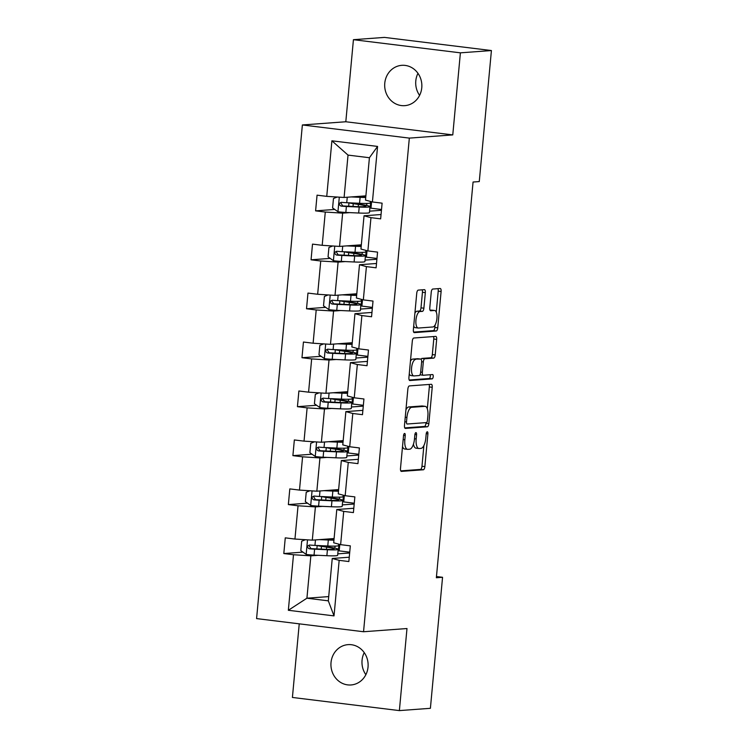 <?xml version="1.0" encoding="UTF-8"?>
<svg xmlns="http://www.w3.org/2000/svg" width="748" height="748" viewBox="0 0 748 748"><rect width="100%" height="100%" fill="white"/><g stroke="black" fill="none" stroke-linecap="round" stroke-linejoin="round"><path stroke-width="1.12" d="M404.584 433.457A2.169 0.842 97 0 0 403.527 435.673L400.498 468.398A3.104 1.206 97 0 0 401.339 471.39A3.104 1.206 97 0 0 401.424 471.39L423.359 469.772A3.104 1.206 97 0 0 424.864 466.602L427.903 433.877A2.169 0.842 97 0 0 427.314 431.783A2.169 0.842 97 0 0 427.248 431.783A2.169 0.842 97 0 0 426.192 433.999L425.799 438.235A9.92 3.843 97 0 1 420.984 448.379L419.161 448.51A9.92 3.843 97 0 1 418.861 448.51A9.92 3.843 97 0 1 416.178 438.945L416.571 434.71A2.169 0.842 97 0 0 415.981 432.615A2.169 0.842 97 0 0 415.916 432.615A2.169 0.842 97 0 0 414.86 434.831L414.467 439.067A9.92 3.843 97 0 1 409.652 449.211L407.828 449.352A9.92 3.843 97 0 1 407.529 449.342A9.92 3.843 97 0 1 404.846 439.777L405.238 435.542A2.169 0.842 97 0 0 404.649 433.457A2.169 0.842 97 0 0 404.584 433.457M384.771 83.215A20.224 18.588 -94.2 0 0 404.762 105.655A20.224 18.588 -94.2 0 0 421.769 87.768A20.224 18.588 -94.2 0 0 401.779 65.328A20.224 18.588 -94.2 0 0 384.771 83.215M417.973 73.313A20.224 18.588 -94.2 0 0 415.795 80.924A20.224 18.588 -94.2 0 0 419.6 95.379M331.027 662.522A20.224 18.588 -94.2 0 0 351.018 684.962A20.224 18.588 -94.2 0 0 368.035 667.076A20.224 18.588 -94.2 0 0 348.044 644.636A20.224 18.588 -94.2 0 0 331.027 662.522M364.229 652.621A20.224 18.588 -94.2 0 0 362.06 660.232A20.224 18.588 -94.2 0 0 365.856 674.687M425.332 292.646A3.104 1.206 97 0 0 424.49 289.663A3.104 1.206 97 0 0 424.397 289.663L418.244 290.112A3.104 1.206 97 0 0 416.739 293.281L413.373 329.634A3.104 1.206 97 0 0 414.205 332.617A3.104 1.206 97 0 0 414.299 332.626L436.234 330.999A3.104 1.206 97 0 0 437.739 327.83L441.105 291.486A3.104 1.206 97 0 0 440.263 288.494A3.104 1.206 97 0 0 440.17 288.494L432.746 289.046A3.104 1.206 97 0 0 431.241 292.216L429.791 307.774A3.104 1.206 97 0 0 430.633 310.757A3.104 1.206 97 0 0 430.726 310.757L434.41 310.485A8.293 3.216 97 0 1 434.663 310.495A8.293 3.216 97 0 1 436.879 318.807A8.293 3.216 97 0 1 432.886 326.969L418.45 328.035A8.293 3.216 97 0 1 418.197 328.026A8.293 3.216 97 0 1 415.981 319.714A8.293 3.216 97 0 1 419.974 311.551L422.386 311.374A3.104 1.206 97 0 0 423.882 308.204L425.332 292.646L422.442 292.29A3.104 1.206 97 0 0 422.162 289.822M452.774 134.902L460.394 52.837L491.417 50.546L384.453 37.4L353.43 39.691L345.81 121.756L302.37 124.963L409.334 138.109L452.774 134.902L345.81 121.756M299.237 623.841L292.412 697.454L399.376 710.6L406.987 628.535L363.547 631.742L409.334 138.109M399.376 710.6L430.399 708.309L442.554 577.288L436.467 576.54M491.417 50.546L479.272 181.568L473.063 182.026L436.355 577.746L442.554 577.288M409.362 385.912A3.104 1.206 97 0 0 407.856 389.082L404.481 425.434A3.104 1.206 97 0 0 405.323 428.417A3.104 1.206 97 0 0 405.416 428.417L427.342 426.799A3.104 1.206 97 0 0 428.847 423.63L432.222 387.286A3.104 1.206 97 0 0 431.381 384.294A3.104 1.206 97 0 0 431.287 384.294L409.362 385.912M408.922 377.534L412.298 341.181A3.104 1.206 97 0 1 413.803 338.012L435.729 336.394A3.104 1.206 97 0 1 435.822 336.394A3.104 1.206 97 0 1 436.664 339.386L435.224 354.935A3.104 1.206 97 0 1 433.718 358.114L424.827 358.769A3.104 1.206 97 0 0 423.321 361.939L422.358 372.252A3.104 1.206 97 0 0 423.2 375.244A3.104 1.206 97 0 0 423.293 375.244L432.55 374.561A2.169 0.842 97 0 1 432.615 374.561A2.169 0.842 97 0 1 433.195 376.74A2.169 0.842 97 0 1 432.157 378.871L409.857 380.517A3.104 1.206 97 0 1 409.764 380.517A3.104 1.206 97 0 1 408.922 377.534M460.394 52.837L353.43 39.691M372.42 201.969L365.491 200.09L369.419 157.725L377.572 146.421L372.42 201.969L382.106 203.166L380.648 218.855L370.961 217.659L367.876 250.926L377.562 252.113L376.104 267.812L366.417 266.615L363.332 299.883L373.018 301.07L371.56 316.759L361.882 315.572L358.797 348.839L368.474 350.027L367.025 365.716L357.338 364.528L354.253 397.796L363.939 398.983L362.481 414.673L352.794 413.485L349.709 446.752L359.395 447.94L357.937 463.629L348.259 462.442L345.174 495.7L354.851 496.896L353.402 512.586L343.715 511.398L340.63 544.656L350.316 545.853L348.858 561.542L339.171 560.346L334.019 615.894L288.345 610.284L293.496 554.736L283.81 553.548L285.269 537.849L294.955 539.046L298.041 505.779L288.354 504.591L289.813 488.902L299.49 490.09L302.575 456.822L292.898 455.635L294.347 439.946L304.034 441.133L307.119 407.866L297.433 406.678L298.891 390.989L308.578 392.176L311.664 358.909L301.977 357.722L303.436 342.032L313.113 343.22L316.208 309.962L306.521 308.765L307.97 293.076L317.657 294.263L320.742 261.005L311.056 259.808L312.514 244.119L322.201 245.316L325.286 212.049L315.6 210.861L317.059 195.163L326.745 196.359L331.897 140.811L377.572 146.421M302.37 124.963L256.583 618.596L363.547 631.742M361.34 244.811L339.555 246.419L342.64 213.152L349.821 212.628M369.577 211.17L381.443 210.291M342.64 213.152L325.286 212.049M339.555 246.419L322.201 245.316M367.876 250.926L360.947 249.047L364.033 215.789L370.961 217.659M381.05 214.526L364.033 215.789M356.796 293.768L335.011 295.376L338.096 262.109L345.286 261.576M365.033 260.117L376.899 259.247M338.096 262.109L320.742 261.005M335.011 295.376L317.657 294.263M363.332 299.883L356.403 298.003L359.489 264.736L366.417 266.615M376.506 263.483L359.489 264.736M352.261 342.724L330.476 344.332L333.561 311.065L340.742 310.532M360.489 309.074L372.354 308.204M333.561 311.065L316.208 309.962M330.476 344.332L313.113 343.22M358.797 348.839L351.869 346.96L354.954 313.692L361.882 315.572M371.962 312.44L354.954 313.692M347.717 391.681L325.932 393.289L329.017 360.022L336.198 359.489M355.945 358.03L367.82 357.161M329.017 360.022L311.664 358.909M325.932 393.289L308.578 392.176M354.253 397.796L347.324 395.916L350.41 362.649L357.338 364.528M367.427 361.396L350.41 362.649M343.173 440.628L321.388 442.246L324.473 408.978L331.663 408.445M351.41 406.987L363.276 406.108M324.473 408.978L307.119 407.866M321.388 442.246L304.034 441.133M349.709 446.752L342.78 444.873L345.866 411.606L352.794 413.485M362.883 410.353L345.866 411.606M338.638 489.585L316.843 491.193L319.938 457.935L327.119 457.402M346.866 455.943L358.731 455.065M319.938 457.935L302.575 456.822M316.843 491.193L299.49 490.09M345.174 495.7L338.236 493.83L341.331 460.562L348.259 462.442M358.339 459.309L341.331 460.562M334.094 538.541L312.309 540.15L315.394 506.892L322.575 506.359M342.322 504.9L354.197 504.021M315.394 506.892L298.041 505.779M312.309 540.15L294.955 539.046M340.63 544.656L333.702 542.786L336.787 509.519L343.715 511.398M353.804 508.257L336.787 509.519M328.709 596.595L306.923 598.204L310.85 555.839L318.031 555.315M337.787 553.857L349.653 552.978M310.85 555.839L293.496 554.736M288.345 610.284L306.923 598.204L328.316 600.84L332.243 558.476L339.171 560.346M369.419 157.725L348.026 155.098L344.099 197.463L365.884 195.854M349.26 557.213L332.243 558.476M381.517 209.487L370.989 208.187L371.588 201.745M376.973 258.443L366.445 257.144L367.044 250.702M372.429 307.391L361.901 306.1L362.5 299.658M367.894 356.347L357.366 355.057L357.965 348.615M363.35 405.304L352.822 404.014L353.421 397.571M358.806 454.26L348.278 452.97L348.877 446.519M354.272 503.217L343.743 501.917L344.342 495.475M349.727 552.174L339.199 550.874L339.798 544.432M328.316 600.84L334.019 615.894M344.099 197.463L326.745 196.359M331.897 140.811L348.026 155.098M302.959 552.127L283.81 553.548M307.503 503.18L288.354 504.591M312.038 454.223L292.898 455.635M316.582 405.266L297.433 406.678M321.126 356.31L301.977 357.722M325.67 307.353L306.521 308.765M330.205 258.397L311.056 259.808M334.749 209.44L315.6 210.861M402.527 446.537A9.92 3.843 97 0 0 404.64 448.987L407.529 449.342M413.457 444.144A9.92 3.843 97 0 0 415.972 448.155L418.861 448.51M400.769 470.866L420.47 469.417A3.104 1.206 97 0 0 421.975 466.247L423.892 445.528M427.304 408.791L429.333 386.931A3.104 1.206 97 0 0 429.053 384.463M404.762 427.903L424.453 426.444A3.104 1.206 97 0 0 425.958 423.274L426.014 422.62M406.501 421.919A2.169 0.842 97 0 0 407.09 424.004A2.169 0.842 97 0 0 407.155 424.013L426.407 422.592A2.169 0.842 97 0 0 427.454 420.367L427.875 415.907A9.92 3.843 97 0 0 425.182 406.342A9.92 3.843 97 0 0 424.883 406.332L411.727 407.305A9.92 3.843 97 0 0 406.912 417.449L406.501 421.919L404.827 421.713M425.182 406.342L422.293 405.986A9.92 3.843 97 0 0 421.994 405.977L424.883 406.332M405.93 409.801A9.92 3.843 97 0 1 408.838 406.949L421.994 405.977M421.068 359.218A3.104 1.206 97 0 1 421.928 358.414L430.829 357.759A3.104 1.206 97 0 0 432.325 354.58L433.775 339.031A3.104 1.206 97 0 0 433.494 336.563M420.011 374.748A3.104 1.206 97 0 0 420.311 374.888A3.104 1.206 97 0 0 420.404 374.888L423.106 375.225M409.203 380.003L429.259 378.516A2.169 0.842 97 0 0 430.184 377.095A2.169 0.842 97 0 0 430.184 374.739M415.598 359.451A8.293 3.216 97 0 0 411.606 367.614A8.293 3.216 97 0 0 413.822 375.926A8.293 3.216 97 0 0 414.065 375.926L419.151 375.552A3.104 1.206 97 0 0 420.656 372.382L421.61 362.06A3.104 1.206 97 0 0 420.769 359.077A3.104 1.206 97 0 0 420.685 359.068L412.7 359.096A8.293 3.216 97 0 0 410.446 361.144M409.268 373.822A8.293 3.216 97 0 0 410.923 375.571L413.822 375.926M417.973 358.741A3.104 1.206 97 0 0 417.88 358.722A3.104 1.206 97 0 0 417.786 358.713L420.685 359.068M412.7 359.096L417.786 358.713M414.897 313.122A8.293 3.216 97 0 1 417.085 311.196L419.488 311.018A3.104 1.206 97 0 0 420.993 307.849L422.442 292.29M413.7 326.053A8.293 3.216 97 0 0 415.308 327.671L418.197 328.026M434.663 310.495L431.774 310.139A8.293 3.216 97 0 0 431.521 310.13L434.41 310.485M430.072 310.242L431.521 310.13M436.271 312.112L438.216 291.131A3.104 1.206 97 0 0 437.935 288.663M413.644 332.103L433.344 330.644A3.104 1.206 97 0 0 434.84 327.474L435.074 325.043M305.427 539.71L301.678 541.206L300.808 550.621L306.297 554.474A8.368 0.589 5.3 0 0 314.048 555.128L326.867 555.708A24.17 1.711 5.3 0 0 337.647 555.287L338.199 549.322A24.17 1.711 5.3 0 0 329.223 547.143L324.043 546.367A7.424 0.524 5.3 0 1 321.285 545.703A7.424 0.524 5.3 0 0 321.285 545.703M339.218 550.668L338.386 550.621A6.863 0.486 5.3 0 0 338.087 550.603M319.49 539.626L328.325 540.019A24.17 1.711 5.3 0 0 333.945 540.168M322.435 539.402L326.063 539.57A20.065 1.421 5.3 0 0 334.001 539.56M338.685 544.133L338.554 545.554A24.17 1.711 -174.7 0 1 327.764 545.984L314.945 545.404A8.368 0.589 -174.7 0 1 309.522 545.002C306.979 545.993 306.858 547.246 309.176 548.761A8.368 0.589 5.3 0 0 314.599 549.172L327.418 549.752A24.17 1.711 5.3 0 0 338.199 549.322M326.455 549.35L326.661 547.134A20.065 1.421 -174.7 0 1 334.113 548.948A20.065 1.421 -174.7 0 1 325.165 549.294L310.962 548.63L309.251 545.965M326.661 547.134L321.481 546.358A11.529 0.813 -174.7 0 1 317.433 545.516M309.962 490.753L306.222 492.249L305.352 501.665L310.841 505.517A8.368 0.589 5.3 0 0 318.583 506.181L331.411 506.751A24.17 1.711 5.3 0 0 342.191 506.331L342.743 500.365A24.17 1.711 5.3 0 0 333.758 498.187L328.587 497.411A7.424 0.524 5.3 0 1 325.819 496.747A7.424 0.524 5.3 0 1 325.829 496.737M343.762 501.712L342.921 501.665A6.863 0.486 5.3 0 0 342.631 501.646M324.034 490.669L332.86 491.062A24.17 1.711 5.3 0 0 338.479 491.212M326.969 490.445L330.607 490.613A20.065 1.421 5.3 0 0 338.535 490.604M343.229 495.176L343.098 496.607A24.17 1.711 -174.7 0 1 332.308 497.027L319.49 496.448A8.368 0.589 -174.7 0 1 314.067 496.046C311.514 497.037 311.402 498.29 313.711 499.814A8.368 0.589 5.3 0 0 319.144 500.216L331.962 500.795A24.17 1.711 5.3 0 0 342.743 500.365M330.99 500.393L331.196 498.177A20.065 1.421 -174.7 0 1 338.657 499.991A20.065 1.421 -174.7 0 1 329.7 500.337L315.497 499.673L313.795 497.009M331.196 498.177L326.016 497.401A11.529 0.813 -174.7 0 1 321.977 496.56M314.506 441.806L310.766 443.302L309.887 452.708L315.385 456.561A8.368 0.589 5.3 0 0 323.127 457.224L335.946 457.804A24.17 1.711 5.3 0 0 346.735 457.374L347.287 451.409A24.17 1.711 5.3 0 0 338.302 449.23L333.122 448.463A7.424 0.524 5.3 0 1 330.364 447.79A7.424 0.524 5.3 0 0 330.364 447.79M348.297 452.755L347.465 452.708A6.863 0.486 5.3 0 0 347.166 452.69M328.578 441.713L337.404 442.105A24.17 1.711 5.3 0 0 343.023 442.255M331.514 441.498L335.151 441.657A20.065 1.421 5.3 0 0 343.08 441.647M347.764 446.219L347.633 447.65A24.17 1.711 -174.7 0 1 336.852 448.071L324.034 447.491A8.368 0.589 -174.7 0 1 318.601 447.089C316.058 448.08 315.946 449.342 318.255 450.857A8.368 0.589 5.3 0 0 323.678 451.259L336.507 451.839A24.17 1.711 5.3 0 0 347.287 451.409M335.534 451.437L335.74 449.221A20.065 1.421 -174.7 0 1 343.201 451.035A20.065 1.421 -174.7 0 1 334.244 451.39L320.041 450.726L318.33 448.052M335.74 449.221L330.56 448.454A11.529 0.813 -174.7 0 1 326.521 447.603M319.05 392.85L315.31 394.346L314.431 403.761L319.92 407.604A8.368 0.589 5.3 0 0 327.671 408.268L340.49 408.847A24.17 1.711 5.3 0 0 351.27 408.417L351.831 402.461A24.17 1.711 5.3 0 0 342.846 400.283L337.666 399.507A7.424 0.524 5.3 0 1 334.908 398.834A7.424 0.524 5.3 0 0 334.908 398.834M352.841 403.808L352.009 403.752A6.863 0.486 5.3 0 0 351.71 403.733M333.112 392.756L341.948 393.149A24.17 1.711 5.3 0 0 347.568 393.308M336.058 392.541L339.686 392.7A20.065 1.421 5.3 0 0 347.624 392.691M352.308 397.263L352.177 398.693A24.17 1.711 -174.7 0 1 341.397 399.114L328.568 398.534A8.368 0.589 -174.7 0 1 323.145 398.132C320.602 399.123 320.481 400.386 322.799 401.9A8.368 0.589 5.3 0 0 328.222 402.302L341.041 402.882A24.17 1.711 5.3 0 0 351.831 402.461M340.078 402.48L340.284 400.274A20.065 1.421 -174.7 0 1 347.736 402.078A20.065 1.421 -174.7 0 1 338.788 402.433L324.585 401.769L322.874 399.095M340.284 400.274L335.104 399.497A11.529 0.813 -174.7 0 1 331.055 398.647M323.594 343.893L319.845 345.389L318.975 354.804L324.464 358.647A8.368 0.589 5.3 0 0 332.215 359.311L345.034 359.891A24.17 1.711 5.3 0 0 355.814 359.461L356.366 353.505A24.17 1.711 5.3 0 0 347.39 351.326L342.21 350.55A7.424 0.524 5.3 0 1 339.452 349.877A7.424 0.524 5.3 0 0 339.452 349.877M357.385 354.851L356.553 354.795A6.863 0.486 5.3 0 0 356.254 354.776M337.657 343.8L346.483 344.202A24.17 1.711 5.3 0 0 352.112 344.351M340.602 343.584L344.23 343.743A20.065 1.421 5.3 0 0 352.168 343.743M356.852 348.316L356.721 349.737A24.17 1.711 -174.7 0 1 345.931 350.158L333.112 349.578A8.368 0.589 -174.7 0 1 327.689 349.176C325.146 350.176 325.025 351.429 327.344 352.944A8.368 0.589 5.3 0 0 332.767 353.346L345.585 353.926A24.17 1.711 5.3 0 0 356.366 353.505M344.622 353.524L344.819 351.317A20.065 1.421 -174.7 0 1 352.28 353.121A20.065 1.421 -174.7 0 1 343.332 353.477L329.129 352.813L327.418 350.148M344.819 351.317L339.648 350.541A11.529 0.813 -174.7 0 1 335.6 349.69M328.129 294.936L324.389 296.432L323.519 305.848L329.008 309.691A8.368 0.589 5.3 0 0 336.75 310.355L349.568 310.934A24.17 1.711 5.3 0 0 360.358 310.504L360.91 304.548A24.17 1.711 5.3 0 0 351.925 302.37L346.745 301.594A7.424 0.524 5.3 0 1 343.986 300.92A7.424 0.524 5.3 0 0 343.986 300.92M361.92 305.895L361.088 305.839A6.863 0.486 5.3 0 0 360.788 305.82M342.201 294.843L351.027 295.245A24.17 1.711 5.3 0 0 356.646 295.395M345.137 294.628L348.774 294.787A20.065 1.421 5.3 0 0 356.703 294.787M361.396 299.359L361.256 300.78A24.17 1.711 -174.7 0 1 350.475 301.201L337.657 300.631A8.368 0.589 -174.7 0 1 332.234 300.219C329.681 301.22 329.569 302.473 331.878 303.987A8.368 0.589 5.3 0 0 337.301 304.389L350.129 304.969A24.17 1.711 5.3 0 0 360.91 304.548M349.157 304.576L349.363 302.36A20.065 1.421 -174.7 0 1 356.824 304.165A20.065 1.421 -174.7 0 1 347.867 304.52L333.664 303.856L331.953 301.192M349.363 302.36L344.183 301.584A11.529 0.813 -174.7 0 1 340.144 300.743M332.673 245.98L328.933 247.476L328.054 256.891L333.552 260.743A8.368 0.589 5.3 0 0 341.294 261.398L354.113 261.978A24.17 1.711 5.3 0 0 364.902 261.557L365.454 255.592A24.17 1.711 5.3 0 0 356.469 253.413L351.289 252.637A7.424 0.524 5.3 0 1 348.531 251.964A7.424 0.524 5.3 0 1 348.531 251.954M366.464 256.938L365.632 256.882A6.863 0.486 5.3 0 0 365.333 256.863M346.735 245.886L355.571 246.288A24.17 1.711 5.3 0 0 361.191 246.438M349.681 245.671L353.308 245.84A20.065 1.421 5.3 0 0 361.247 245.83M365.931 250.402L365.8 251.824A24.17 1.711 -174.7 0 1 355.019 252.254L342.201 251.674A8.368 0.589 -174.7 0 1 336.768 251.263C334.225 252.263 334.113 253.516 336.422 255.031A8.368 0.589 5.3 0 0 341.845 255.433L354.664 256.012A24.17 1.711 5.3 0 0 365.454 255.592M353.701 255.62L353.907 253.404A20.065 1.421 -174.7 0 1 361.359 255.208A20.065 1.421 -174.7 0 1 352.411 255.564L338.208 254.9L336.497 252.235M353.907 253.404L348.727 252.628A11.529 0.813 -174.7 0 1 344.678 251.786M337.217 197.023L333.468 198.519L332.598 207.935L338.087 211.787A8.368 0.589 5.3 0 0 345.838 212.441L358.657 213.021A24.17 1.711 5.3 0 0 369.437 212.6L369.998 206.635A24.17 1.711 5.3 0 0 361.013 204.456L355.833 203.68A7.424 0.524 5.3 0 1 353.075 203.017A7.424 0.524 5.3 0 1 353.075 202.998M371.008 207.981L370.176 207.925A6.863 0.486 5.3 0 0 369.877 207.907M351.279 196.93L360.115 197.332A24.17 1.711 5.3 0 0 365.735 197.481M354.225 196.715L357.853 196.883A20.065 1.421 5.3 0 0 365.791 196.874M370.475 201.446L370.344 202.867A24.17 1.711 -174.7 0 1 359.554 203.297L346.735 202.717A8.368 0.589 -174.7 0 1 341.312 202.315C338.769 203.306 338.648 204.559 340.966 206.074A8.368 0.589 5.3 0 0 346.389 206.485L359.208 207.056A24.17 1.711 5.3 0 0 369.998 206.635M358.245 206.663L358.451 204.447A20.065 1.421 -174.7 0 1 365.903 206.252A20.065 1.421 -174.7 0 1 356.955 206.607L342.752 205.943L341.041 203.278M358.451 204.447L353.271 203.671A11.529 0.813 -174.7 0 1 349.223 202.83M403.172 439.572L404.846 439.777M414.906 434.504L416.571 434.71M414.504 438.739L416.178 438.945M426.229 433.672L427.903 433.877M421.975 466.247L424.864 466.602M420.47 469.417L423.359 469.772M403.574 435.345L405.238 435.542M429.333 386.931L432.222 387.286M425.958 423.274L428.847 423.63M424.453 426.444L427.342 426.799M408.838 406.949L411.727 407.305M405.238 417.244L406.912 417.449M433.775 339.031L436.664 339.386M432.325 354.58L435.224 354.935M430.829 357.759L433.718 358.114M421.928 358.414L424.827 358.769M421.638 361.733L423.321 361.939M420.685 372.046L422.358 372.252M429.259 378.516L432.157 378.871M420.993 307.849L423.882 308.204M419.488 311.018L422.386 311.374M417.085 311.196L419.974 311.551M438.216 291.131L441.105 291.486M434.84 327.474L437.739 327.83M433.344 330.644L436.234 330.999M307.512 539.85L306.166 554.38M327.418 549.752L326.867 555.708M335.048 546.115L334.861 548.134M321.219 549.116L321.481 546.358M327.353 539.617L327.409 539.037M328.325 540.019L327.764 545.984M314.599 549.172L314.048 555.128M315.46 539.916L314.945 545.404M338.975 544.207L338.386 550.621M310.962 548.63L309.176 548.761M312.047 490.894L310.701 505.424M331.962 500.795L331.411 506.751M339.592 497.158L339.405 499.178M325.763 500.16L326.016 497.401M331.897 490.669L331.953 490.08M332.86 491.062L332.308 497.027M319.144 500.216L318.583 506.181M319.994 490.969L319.49 496.448M343.519 495.26L342.921 501.665M315.497 499.673L313.711 499.814M316.591 441.937L315.245 456.467M336.507 451.839L335.946 457.804M344.127 448.202L343.94 450.221M330.307 451.212L330.56 448.454M336.441 441.713L336.488 441.124M337.404 442.105L336.852 448.071M323.678 451.259L323.127 457.224M324.539 442.012L324.034 447.491M348.063 446.304L347.465 452.708M320.041 450.726L318.255 450.857M321.135 392.981L319.789 407.51M341.041 402.882L340.49 408.847M348.671 399.245L348.484 401.265M334.852 402.256L335.104 399.497M340.976 392.756L341.032 392.167M341.948 393.149L341.397 399.114M328.222 402.302L327.671 408.268M329.083 393.055L328.568 398.534M352.598 397.347L352.009 403.752M324.585 401.769L322.799 401.9M325.679 344.024L324.323 358.554M345.585 353.926L345.034 359.891M353.215 350.288L353.028 352.308M339.386 353.299L339.648 350.541M345.52 343.8L345.576 343.22M346.483 344.202L345.931 350.158M332.767 353.346L332.215 359.311M333.617 344.099L333.112 349.578M357.142 348.39L356.553 354.795M329.129 352.813L327.344 352.944M330.214 295.067L328.868 309.597M350.129 304.969L349.568 310.934M357.75 301.341L357.563 303.351M343.93 304.343L344.183 301.584M350.064 294.843L350.12 294.263M351.027 295.245L350.475 301.201M337.301 304.389L336.75 310.355M338.161 295.142L337.657 300.631M361.686 299.434L361.088 305.839M333.664 303.856L331.878 303.987M334.758 246.111L333.412 260.641M354.664 256.012L354.113 261.978M362.294 252.385L362.107 254.395M348.475 255.386L348.727 252.628M354.599 245.886L354.655 245.307M355.571 246.288L355.019 252.254M341.845 255.433L341.294 261.398M342.706 246.186L342.201 251.674M366.23 250.477L365.632 256.882M338.208 254.9L336.422 255.031M339.302 197.154L337.956 211.684M359.208 207.056L358.657 213.021M366.838 203.428L366.651 205.438M353.009 206.429L353.271 203.671M359.143 196.93L359.199 196.35M360.115 197.332L359.554 203.297M346.389 206.485L345.838 212.441M347.25 197.229L346.735 202.717M370.765 201.521L370.176 207.925M342.752 205.943L340.966 206.074M420.311 374.888L423.2 375.244M417.88 358.722L420.769 359.077M317.18 545.507L316.862 548.92M321.715 496.55L321.397 499.963M326.259 447.594L325.941 451.007M330.803 398.637L330.485 402.059M335.338 349.681L335.029 353.103M339.882 300.724L339.564 304.146M344.426 251.767L344.108 255.19M348.97 202.82L348.652 206.233"/></g></svg>
